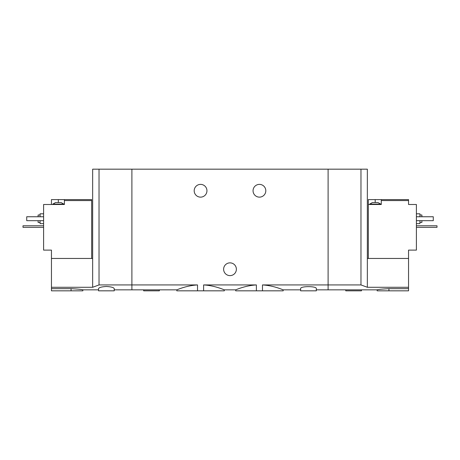 <?xml version="1.0" encoding="UTF-8"?>
<svg xmlns="http://www.w3.org/2000/svg" width="460" height="460" viewBox="0 0 460 460"><rect width="100%" height="100%" fill="white"/><g stroke="black" fill="none" stroke-linecap="round" stroke-linejoin="round"><path stroke-width="0.69" d="M114.235 289.846L131.893 289.846L131.893 284.93L131.893 289.846L176.83 289.846L176.83 290.823L203.613 290.823L203.613 284.93C215.205 285.597 224.44 290.001 224.308 289.846C224.463 290.013 215.188 285.591 203.613 284.93L256.387 284.93C244.777 285.602 235.566 290.001 235.692 289.846C235.56 290.007 244.737 285.608 256.387 284.93L256.387 290.823L262.476 290.823L262.476 284.93C274.085 285.602 283.297 290.001 283.17 289.846C283.302 290.007 274.125 285.608 262.476 284.93L328.106 284.93L328.106 169.177L92.655 169.177L92.655 287.281L51.451 287.281L51.451 290.823L82.846 290.823L82.846 289.846L98.538 289.846M203.613 290.823L224.308 290.823L224.308 289.846L235.692 289.846L235.692 290.823L256.387 290.823M197.524 290.823L197.524 284.93C185.892 285.602 176.686 290.013 176.83 289.846C176.692 290.001 185.949 285.597 197.524 284.93L131.893 284.93L131.893 169.177L131.893 284.93L99.032 284.93L92.655 287.281M262.476 290.823L283.17 290.823L283.17 289.846L300.633 289.846M265.805 190.756A6.377 6.377 0 0 1 256.243 196.282A6.377 6.377 0 0 1 256.243 185.236A6.377 6.377 0 0 1 265.805 190.756M206.948 190.756A6.377 6.377 0 0 1 197.38 196.282A6.377 6.377 0 0 1 197.38 185.236A6.377 6.377 0 0 1 206.948 190.756M316.33 289.846L328.106 289.846L328.106 284.93L360.968 284.93L360.968 169.177L328.106 169.177L328.106 289.846L377.154 289.846L377.154 290.823L408.549 290.823L408.549 287.281L367.344 287.281L360.968 284.93M316.33 288.656C316.923 285.976 300.046 285.976 300.633 288.656L300.633 290.823L316.33 290.823L316.33 288.656M215.234 284.93L244.766 284.93M236.377 269.244A6.377 6.377 0 0 1 226.809 274.764A6.377 6.377 0 0 1 226.809 263.718A6.377 6.377 0 0 1 236.377 269.244M143.669 289.846L143.669 290.823L159.367 290.823L159.367 289.846M372.445 202.532L377.942 202.532L380.69 204.102L369.702 204.102L372.445 202.532M381.277 199.588L368.328 199.588L368.328 204.493L381.277 204.493L381.277 200.571L408.549 200.571L408.549 199.588L381.277 199.588L381.277 200.571M368.328 258.451L368.328 204.493M367.344 287.281L367.344 258.451L408.549 258.451L408.549 250.113L416.398 250.113L416.398 204.493L408.549 204.493L408.549 200.571M388.93 290.823L388.93 288.656C381.777 289.052 377.85 289.449 377.154 289.846C377.844 289.455 381.771 289.058 388.93 288.656L408.549 288.656M408.549 258.451L408.549 287.281M367.344 258.451L367.344 169.177L360.968 169.177M419.928 222.444L421.895 222.444L421.895 220.679M421.895 216.758L421.895 214.992L419.928 214.992M416.398 223.623L419.928 223.623L419.928 220.679M419.928 216.758L419.928 213.814L416.398 213.814M416.398 216.758L433.274 216.758L433.274 220.679L416.398 220.679M345.765 289.846L345.765 290.823L361.462 290.823L361.462 289.846M416.398 225.779L437 225.779L437 227.349L416.398 227.349M56.942 202.532L61.065 202.532L63.813 204.102L52.825 204.102L55.568 202.532L56.942 202.532M91.672 258.451L91.672 199.588L64.4 199.588L64.4 204.493L43.602 204.493L43.602 250.113L51.451 250.113L51.451 287.281M91.672 200.571L64.4 200.571M64.4 199.588L51.451 199.588L51.451 204.493M106.386 286.476C101.574 286.781 98.957 287.506 98.538 288.656L98.538 290.823L114.235 290.823L114.235 288.656C113.821 287.506 111.205 286.781 106.386 286.476M71.07 290.823L71.07 288.656C78.223 289.052 82.15 289.449 82.846 289.846C82.156 289.455 78.229 289.058 71.07 288.656L51.451 288.656M51.451 258.451L92.655 258.451M99.032 284.93L99.032 169.177M38.105 220.679L38.105 222.444L40.072 222.444M40.072 214.992L38.105 214.992L38.105 216.758M40.072 220.679L40.072 223.623L43.602 223.623M43.602 213.814L40.072 213.814L40.072 216.758M43.602 216.758L26.726 216.758L26.726 220.679L43.602 220.679M43.602 225.779L23 225.779L23 227.349L43.602 227.349M375.193 199.588L375.193 202.532M58.316 199.588L58.316 202.532M380.69 204.493L380.69 204.102M369.702 204.493L369.702 204.102M63.813 204.493L63.813 204.102M52.825 204.493L52.825 204.102"/></g></svg>
